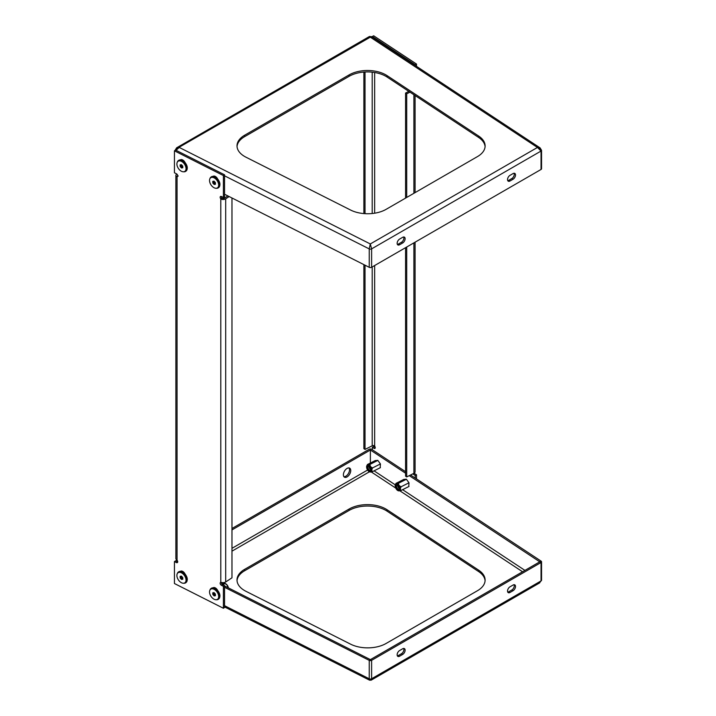 <?xml version="1.0" encoding="UTF-8"?>
<svg xmlns="http://www.w3.org/2000/svg" width="716" height="716" viewBox="0 0 716 716"><rect width="100%" height="100%" fill="white"/><g stroke="black" fill="none" stroke-linecap="round" stroke-linejoin="round"><path stroke-width="1.07" d="M244.63 156.464A26.018 15.027 0 0 0 245.892 157.153L350.563 210.03A26.018 15.027 0 0 0 386.094 209.349L477.491 156.58A26.018 15.027 0 0 0 485.117 145.957A26.018 15.027 0 0 0 478.682 136.067L387.088 75.627A26.018 15.027 0 0 0 349.104 74.903L244.63 135.226A26.018 15.027 0 0 0 237.005 145.849A26.018 15.027 0 0 0 244.63 156.464M485.09 146.664A26.018 15.027 0 0 0 478.682 137.481L387.088 77.051A26.018 15.027 0 0 0 349.104 76.317L244.63 136.64A26.018 15.027 0 0 0 237.032 146.556M176.038 150.288L179.277 147.451L176.771 147.738M371.434 36.641L370.297 37.169L369.196 36.632L176.619 147.818L179.277 147.451L370.306 243.959L369.196 248.891L370.306 243.959L371.613 248.873L371.613 267.283A1.736 1.002 180 0 1 369.241 267.328L369.241 248.917A1.736 1.002 -0 0 0 371.613 248.873L370.306 243.959L537.447 147.46L541.045 151.049L539.443 148.355L537.447 147.46L540.133 147.917L537.447 147.46L370.297 37.169L371.595 36.704L540.007 147.836M369.241 267.328L224.547 194.233M399.6 239.09A3.473 2.005 120 0 0 397.326 242.142A3.473 2.005 120 0 0 397.863 244.926A3.473 2.005 120 0 0 399.6 244.756L402.661 242.984A3.473 2.005 120 0 0 404.934 239.923A3.473 2.005 120 0 0 404.397 237.139A3.473 2.005 120 0 0 402.661 237.318L399.6 239.09M513.059 179.242L509.989 181.014A3.473 2.005 120 0 1 508.262 181.184A3.473 2.005 120 0 1 507.725 178.409A3.473 2.005 120 0 1 509.989 175.348L513.059 173.576A3.473 2.005 120 0 1 514.795 173.406A3.473 2.005 120 0 1 515.323 176.19A3.473 2.005 120 0 1 513.059 179.242L511.833 178.535L508.763 180.307A3.473 2.005 -60 0 1 507.76 180.638M541.045 169.459L541.045 151.049A1.736 1.002 180 0 0 541.556 150.342L541.556 168.752A1.736 1.002 180 0 1 541.045 169.459L371.613 267.283M403.672 236.987A3.473 2.005 -60 0 1 401.434 242.276L398.373 244.04A3.473 2.005 -60 0 1 397.362 244.371M514.07 173.245A3.473 2.005 -60 0 1 511.833 178.535M175.787 150.163L177.872 147.979L370.297 37.169L369.196 36.632M231.975 197.983L231.975 577.821L225.692 581.965A3.473 2.005 180 0 1 221.754 582.502L220.796 582.341A1.736 1.065 -123.4 0 0 220.492 582.457A1.736 1.065 -123.4 0 0 220.143 583.245A1.736 1.065 -123.4 0 0 221.45 585.321L223.401 586.306L223.401 608.26L174.444 583.531L174.444 561.577L176.404 562.561A1.736 1.065 -123.4 0 0 177.362 562.597A1.736 1.065 -123.4 0 0 177.058 560.252L176.342 559.554A3.473 2.005 180 0 1 175.876 558.552L175.876 175.42A3.473 2.005 0 0 0 176.342 176.422L177.845 175.921M221.28 582.421A1.736 1.065 -123.4 0 0 221.28 582.484A1.736 1.065 -123.4 0 0 222.587 584.56L224.547 585.554L224.547 607.508L223.401 608.26M223.401 197.509L224.547 196.757L224.547 174.802L223.401 175.554L223.401 197.509L221.45 196.515A1.736 1.065 -123.4 0 0 220.492 196.488A1.736 1.065 -123.4 0 0 220.143 197.276A1.736 1.065 -123.4 0 0 220.796 198.833L221.933 198.081L222.416 198.439A1.736 1.002 0 0 0 224.385 198.171L227.84 195.898M221.289 196.444A1.736 1.065 -123.4 0 0 221.28 196.524A1.736 1.065 -123.4 0 0 221.933 198.081M185.211 574.384A3.902 2.399 -123.4 0 0 180.459 571.287A3.902 2.399 -123.4 0 0 180.423 571.314M217.843 179.412A3.902 2.399 -123.4 0 0 213.091 176.315A3.902 2.399 -123.4 0 0 213.064 176.342M185.211 162.926A3.902 2.399 -123.4 0 0 180.459 159.829A3.902 2.399 -123.4 0 0 180.423 159.856M217.843 590.879A3.902 2.399 -123.4 0 0 213.091 587.782A3.902 2.399 -123.4 0 0 213.064 587.8M223.401 175.554L174.444 150.825L174.444 172.78L176.404 173.764A1.736 1.065 -123.4 0 1 177.604 175.223A1.736 1.065 -123.4 0 1 177.362 176.628A1.736 1.065 -123.4 0 1 177.058 176.736L178.203 175.984M176.816 174.042L176.736 174.104A3.473 2.005 0 0 0 175.876 175.42M174.444 561.577L175.59 560.825L177.55 561.809A1.736 1.065 -123.4 0 0 177.711 561.881M224.547 585.554L223.401 586.306M224.547 174.802L175.59 150.065L174.444 150.825M177.622 175.286A1.736 1.002 0 0 0 177.613 175.42A1.736 1.002 0 0 0 177.711 175.76M176.342 176.422L177.058 176.736L177.058 560.252M220.796 582.341L220.796 198.833L221.754 199.361L222.416 198.439M221.754 199.361A3.473 2.005 0 0 0 225.692 198.833L229.147 196.551M405.578 471.701L371.685 449.344A1.736 1.002 -0 0 0 371.604 449.29A1.736 1.002 -0 0 0 369.152 449.29L231.975 528.498M348.987 467.933A5.2 3.007 -60 0 1 349.05 472.184A5.2 3.007 -60 0 1 345.846 476.212A5.2 3.007 -60 0 1 343.931 476.695M347.072 468.416A5.2 3.007 120 0 0 343.671 473.007A5.2 3.007 120 0 0 344.468 477.178A5.2 3.007 120 0 0 347.072 476.919A5.2 3.007 120 0 0 350.464 472.327A5.2 3.007 120 0 0 349.668 468.157A5.2 3.007 120 0 0 347.072 468.416M237.032 580.676A26.018 15.027 180 0 1 244.63 570.759L349.104 510.436A26.018 15.027 180 0 1 385.906 510.436A26.018 15.027 180 0 1 387.088 511.17L478.682 571.601A26.018 15.027 180 0 1 485.09 580.783M385.906 509.022A26.018 15.027 180 0 1 387.088 509.756L478.682 570.187A26.018 15.027 180 0 1 485.117 580.076A26.018 15.027 180 0 1 477.491 590.7L386.094 643.469A26.018 15.027 180 0 1 350.563 644.149L245.892 591.273A26.018 15.027 180 0 1 237.005 579.969A26.018 15.027 180 0 1 244.63 569.345L349.104 509.022A26.018 15.027 180 0 1 385.906 509.022M224.547 587.281L369.241 660.376A1.736 1.002 -0 0 0 371.613 660.331L371.613 678.741L371.031 680.173M224.547 585.948L370.387 659.624L539.774 561.827L409.257 475.648M539.774 561.774L541.081 561.111L410.554 474.994M403.743 479.452L406.366 479.192L408.997 482.808L408.755 486.585M375.184 460.603L377.806 460.352L380.438 463.968L380.196 467.736M405.578 473.222L370.378 450.006L370.378 463.028M224.547 606.917L369.304 680.048L369.241 678.786L369.465 680.084M539.443 582.94L541.556 580.211A1.736 1.002 180 0 1 541.045 580.927L541.045 562.508A1.736 1.002 -0 0 0 541.556 561.8A1.736 1.002 -0 0 0 541.126 561.138L541.081 561.111M371.344 680.039L371.613 678.741A1.736 1.002 -0 0 1 369.241 678.786L369.241 660.376M513.059 590.709A3.473 2.005 120 0 0 515.323 587.648A3.473 2.005 120 0 0 514.795 584.865A3.473 2.005 120 0 0 513.059 585.044L509.989 586.807A3.473 2.005 120 0 0 507.725 589.868A3.473 2.005 120 0 0 508.262 592.651A3.473 2.005 120 0 0 509.989 592.472L513.059 590.709L511.833 589.993L508.763 591.765A3.473 2.005 -60 0 1 507.76 592.096M399.6 650.549L402.661 648.777A3.473 2.005 120 0 1 404.397 648.607A3.473 2.005 120 0 1 404.934 651.381A3.473 2.005 120 0 1 402.661 654.442L399.6 656.214A3.473 2.005 120 0 1 397.863 656.384A3.473 2.005 120 0 1 397.326 653.601A3.473 2.005 120 0 1 399.6 650.549M370.432 659.597L371.658 660.304L541.045 562.508M514.07 584.712A3.473 2.005 -60 0 1 511.833 589.993M403.672 648.445A3.473 2.005 -60 0 1 401.434 653.735L398.373 655.507A3.473 2.005 -60 0 1 397.362 655.838M177.022 560.216L175.796 560.923M370.378 450.006L231.975 529.912M177.631 561.281L177.103 561.586M369.581 680.182L371.228 680.137L539.73 582.851M363.88 264.616L363.88 448.663L365.026 449.424L372.204 445.791A1.736 1.002 180 0 1 374.217 445.683L374.656 446.077A1.736 0.931 63.2 0 1 375.22 447.679A1.736 0.931 63.2 0 1 374.862 448.476A1.736 0.931 63.2 0 1 374.083 448.341L372.365 447.214L372.365 449.791M372.365 37.214L372.365 36.462L373.671 35.8L416.506 64.064L416.506 66.346M416.506 478.923L416.506 474.815L414.797 473.688A1.736 0.931 63.2 0 1 414.224 473.115M375.22 447.572L373.671 446.551L372.365 447.214M408.836 91.397L405.578 93.044L406.715 93.796L409.982 92.149M415.083 242.187L415.083 471.799A3.473 2.005 180 0 1 413.902 473.303L406.715 476.928L405.578 476.176L405.578 247.673M406.715 93.796L406.715 197.437M406.715 247.011L406.715 476.928M405.578 93.044L405.578 198.099M415.208 478.055L415.208 475.478L413.49 474.35A1.736 0.931 63.2 0 1 412.926 473.795M415.208 475.478L416.506 474.815M372.365 36.462L415.208 64.726L416.506 64.064M415.208 65.478L415.208 64.726M363.88 213.583L363.88 72.065M365.026 449.424L365.026 265.197M365.026 213.663L365.026 71.985M399.34 488.303A1.736 0.931 63.2 0 1 399 488.178A1.736 0.931 63.2 0 1 398.007 486.952A1.736 0.931 63.2 0 1 397.792 485.788A1.736 0.931 63.2 0 1 397.89 485.439M216.42 177.246L216.993 177.899M215.811 177.282L216.384 177.21M215.57 177.129L216.205 177.049M183.779 160.76L184.352 161.404M183.18 160.796L183.744 160.724M182.929 160.635L183.565 160.563M224.368 583.352A3.759 2.309 56.6 0 1 224.547 583.361A3.759 2.309 56.6 0 1 227.974 586.44A3.759 2.309 56.6 0 1 228.341 587.863M228.225 587.809L227.607 586.941C227.509 585.258 226.533 584.149 224.672 583.621L224.547 583.361M222.953 584.748L224.672 583.621C224.573 583.155 223.589 583.272 221.727 583.97M216.42 588.704L216.993 589.357M215.811 588.74L216.384 588.677M215.57 588.588L216.205 588.507M227.607 586.941L227.133 587.254M183.779 572.218L184.352 572.872M183.18 572.254L183.744 572.182M182.929 572.102L183.565 572.021M399.116 487.292A2.622 1.414 -116.8 0 0 397.514 485.162A2.622 1.414 -116.8 0 0 396.127 487.462A2.622 1.414 -116.8 0 0 397.962 489.699A2.622 1.414 -116.8 0 0 399.34 488.768A2.622 1.414 -116.8 0 0 399.116 487.292M397.702 485.287A2.166 1.163 -116.8 0 0 396.986 485.269A2.166 1.163 -116.8 0 0 396.727 487.274A2.166 1.163 -116.8 0 0 398.946 489.135A2.166 1.163 -116.8 0 0 399.349 488.545M395.483 487.498A3.759 2.023 -116.8 0 0 398.535 490.827A3.759 2.023 -116.8 0 0 399.761 487.256A3.759 2.023 -116.8 0 0 397.514 484.24A3.759 2.023 -116.8 0 0 395.384 484.589A3.759 2.023 -116.8 0 0 395.483 487.498M395.527 484.365L396.029 483.345C395.885 483.801 396.736 483.756 398.597 483.202C398.445 484.884 399.304 486.057 401.175 486.737C400.163 488.464 400.163 489.69 401.175 490.415C399.313 490.97 398.454 491.015 398.597 490.558M396.029 483.345L403.976 479.326M401.175 490.415L408.997 486.459M401.175 486.737L408.979 482.79M398.597 483.202L406.411 479.255M370.557 468.443A2.622 1.414 -116.8 0 0 368.955 466.322A2.622 1.414 -116.8 0 0 367.568 468.613A2.622 1.414 -116.8 0 0 369.402 470.86A2.622 1.414 -116.8 0 0 370.781 469.929A2.622 1.414 -116.8 0 0 370.557 468.443M369.143 466.447A2.166 1.163 -116.8 0 0 368.427 466.42A2.166 1.163 -116.8 0 0 368.167 468.425A2.166 1.163 -116.8 0 0 370.387 470.296A2.166 1.163 -116.8 0 0 370.79 469.705M366.923 468.649A3.759 2.023 -116.8 0 0 369.975 471.978A3.759 2.023 -116.8 0 0 371.201 468.407A3.759 2.023 -116.8 0 0 368.964 465.4A3.759 2.023 -116.8 0 0 366.825 465.749A3.759 2.023 -116.8 0 0 366.923 468.649M366.968 465.516L367.469 464.496C367.326 464.961 368.185 464.908 370.047 464.353C369.895 466.035 370.745 467.217 372.615 467.888C371.604 469.624 371.604 470.851 372.615 471.575C370.754 472.13 369.895 472.175 370.047 471.719M367.469 464.496L375.426 460.486M372.615 471.575L380.438 467.62M372.615 467.888L380.42 463.941M370.047 464.353L377.851 460.406M370.781 469.463A1.736 0.931 63.2 0 1 370.44 469.329A1.736 0.931 63.2 0 1 369.456 468.112A1.736 0.931 63.2 0 1 369.232 466.948A1.736 0.931 63.2 0 1 369.331 466.59M213.708 181.202A1.736 1.065 -123.4 0 0 213.654 181.649A1.736 1.065 -123.4 0 0 214.361 183.198A1.736 1.065 -123.4 0 0 215.427 183.797M212.008 186.16A6.068 3.732 -123.4 0 0 215.972 188.272A6.068 3.732 -123.4 0 0 218.666 185.256A6.068 3.732 -123.4 0 0 216.196 179.456A6.068 3.732 -123.4 0 0 209.806 178.937A6.068 3.732 -123.4 0 0 212.008 186.16M209.806 178.937L210.074 178.284A6.507 4.001 56.6 0 1 211.095 177.004A6.507 4.001 56.6 0 1 216.921 178.848A6.507 4.001 56.6 0 1 218.255 187.861A6.507 4.001 56.6 0 1 216.671 188.29L215.972 188.272M213.636 181.211L213.69 182.49L215.427 183.833M215.444 184.236L215.373 182.562L214.03 181.139L212.759 181.381L212.831 183.054L214.174 184.477L215.444 184.236M215.033 183.914L214.174 184.477M213.69 182.49L212.831 183.054M181.076 164.716A1.736 1.065 -123.4 0 0 181.014 165.163A1.736 1.065 -123.4 0 0 181.721 166.712A1.736 1.065 -123.4 0 0 182.786 167.311M179.367 169.665A6.068 3.732 -123.4 0 0 183.332 171.786A6.068 3.732 -123.4 0 0 186.035 168.761A6.068 3.732 -123.4 0 0 183.556 162.971A6.068 3.732 -123.4 0 0 177.174 162.451A6.068 3.732 -123.4 0 0 179.367 169.665M177.174 162.451L177.434 161.798A6.507 4.001 56.6 0 1 178.454 160.518A6.507 4.001 56.6 0 1 184.281 162.353A6.507 4.001 56.6 0 1 185.623 171.375A6.507 4.001 56.6 0 1 184.039 171.804L183.332 171.786M180.996 164.725L181.05 165.996L182.786 167.347M182.804 167.75L182.732 166.076L181.39 164.653L180.128 164.895L180.199 166.559L181.533 167.992L182.804 167.75M182.392 167.428L181.533 167.992M181.05 165.996L180.199 166.559M213.708 592.66A1.736 1.065 -123.4 0 0 213.654 593.117A1.736 1.065 -123.4 0 0 214.361 594.665A1.736 1.065 -123.4 0 0 215.427 595.264M212.008 597.618A6.068 3.732 -123.4 0 0 215.972 599.74A6.068 3.732 -123.4 0 0 218.666 596.714A6.068 3.732 -123.4 0 0 216.196 590.924A6.068 3.732 -123.4 0 0 209.806 590.405A6.068 3.732 -123.4 0 0 212.008 597.618M209.806 590.405L210.074 589.751A6.507 4.001 56.6 0 1 211.095 588.462A6.507 4.001 56.6 0 1 216.921 590.306A6.507 4.001 56.6 0 1 218.255 599.319A6.507 4.001 56.6 0 1 216.671 599.748L215.972 599.74M213.636 592.678L213.69 593.949L215.427 595.3M215.444 595.694L215.373 594.029L214.03 592.597L212.759 592.839L212.831 594.513L214.174 595.936L215.444 595.694M215.033 595.372L214.174 595.936M213.69 593.949L212.831 594.513M181.076 576.174A1.736 1.065 -123.4 0 0 181.014 576.622A1.736 1.065 -123.4 0 0 181.721 578.17A1.736 1.065 -123.4 0 0 182.786 578.779L181.533 579.45L182.804 579.208L182.732 577.535L181.39 576.112L180.128 576.353L180.199 578.027L181.533 579.45M179.367 581.132A6.068 3.732 -123.4 0 0 183.332 583.254A6.068 3.732 -123.4 0 0 186.035 580.228A6.068 3.732 -123.4 0 0 183.556 574.438A6.068 3.732 -123.4 0 0 177.174 573.91A6.068 3.732 -123.4 0 0 179.367 581.132M177.174 573.91L177.434 573.265A6.507 4.001 56.6 0 1 178.454 571.977A6.507 4.001 56.6 0 1 184.281 573.82A6.507 4.001 56.6 0 1 185.623 582.833A6.507 4.001 56.6 0 1 184.039 583.263L183.332 583.254M180.996 576.183L181.05 577.463L182.392 578.886M181.05 577.463L180.199 578.027M175.008 150.333L175.008 150.333A1.736 1.002 0 0 0 175.017 150.45L176.619 147.818M244.63 136.64L244.63 135.226M349.104 76.317L349.104 74.903M387.088 77.051L387.088 75.627M478.682 137.481L478.682 136.067M369.196 248.891L224.547 175.814M371.658 248.846L541.001 151.076M508.763 180.307L509.989 181.014M401.434 242.276L402.661 242.984M398.373 244.04L399.6 244.756M222.587 584.56L221.45 585.321M177.55 561.809L176.404 562.561M225.692 581.965L225.692 198.833M387.088 509.756L387.088 511.17M369.196 678.768L224.547 605.691M231.975 551.159L369.42 471.799M371.255 471.933L395.715 488.07M399.814 490.773L522.564 571.762M349.104 509.022L349.104 510.436M244.63 569.345L244.63 570.759M478.682 570.187L478.682 571.601M524.935 570.392L402.616 489.681M395.277 484.848L374.056 470.842M370.342 659.597L369.196 660.349M541.001 580.945L371.658 678.723M539.774 561.827L541.001 562.534M367.594 470.027L231.975 548.322M401.434 653.735L402.661 654.442M398.373 655.507L399.6 656.214M508.763 591.765L509.989 592.472M374.083 448.341L375.22 447.769M413.902 473.303L413.902 242.867M413.902 193.293L413.902 94.736M413.49 474.35L414.797 473.688M374.656 446.077L374.656 265.529M374.656 213.198L374.656 72.495M372.204 445.791L372.204 266.943M372.204 213.52L372.204 72.164M217.342 178.705A6.068 3.732 56.6 0 1 219.785 183.779M218.398 187.762A6.507 4.001 -123.4 0 0 218.541 187.673A6.507 4.001 -123.4 0 0 217.208 178.66A6.507 4.001 -123.4 0 0 211.372 176.816A6.507 4.001 -123.4 0 0 211.238 176.915M215.444 177.201A6.068 3.732 56.6 0 1 217.261 178.624M184.701 162.219A6.068 3.732 56.6 0 1 187.144 167.293M185.757 171.276A6.507 4.001 -123.4 0 0 185.9 171.187A6.507 4.001 -123.4 0 0 184.567 162.165A6.507 4.001 -123.4 0 0 178.74 160.321A6.507 4.001 -123.4 0 0 178.597 160.429M182.804 160.715A6.068 3.732 56.6 0 1 184.621 162.138M217.342 590.172A6.068 3.732 56.6 0 1 219.785 595.238M218.398 599.22A6.507 4.001 -123.4 0 0 218.541 599.131A6.507 4.001 -123.4 0 0 217.208 590.118A6.507 4.001 -123.4 0 0 211.372 588.275A6.507 4.001 -123.4 0 0 211.238 588.373M215.444 588.659A6.068 3.732 56.6 0 1 217.261 590.082M184.701 573.677A6.068 3.732 56.6 0 1 187.144 578.752M185.757 582.735A6.507 4.001 -123.4 0 0 185.9 582.645A6.507 4.001 -123.4 0 0 184.567 573.632A6.507 4.001 -123.4 0 0 178.74 571.789A6.507 4.001 -123.4 0 0 178.597 571.887M182.804 572.173A6.068 3.732 56.6 0 1 184.621 573.597M541.556 150.342L540.133 147.917M369.492 36.462L371.586 36.704M541.556 561.8L541.556 580.211M415.083 192.613L415.083 95.514M395.384 484.589L395.778 483.81M366.825 465.749L367.219 464.97M211.095 177.004L211.372 176.816C213.234 175.859 215.23 176.449 217.369 178.597C220.331 182.32 220.716 185.346 218.541 187.673L218.255 187.861M178.454 160.518L178.74 160.321C180.593 159.373 182.589 159.963 184.737 162.111C187.69 165.835 188.084 168.86 185.9 171.187L185.623 171.375M211.095 588.462L211.372 588.275C213.234 587.317 215.23 587.917 217.369 590.056C220.331 593.788 220.716 596.813 218.541 599.131L218.255 599.319M178.454 571.977L178.74 571.789C180.593 570.831 182.589 571.422 184.737 573.57C187.69 577.302 188.084 580.327 185.9 582.645L185.623 582.833"/></g></svg>
